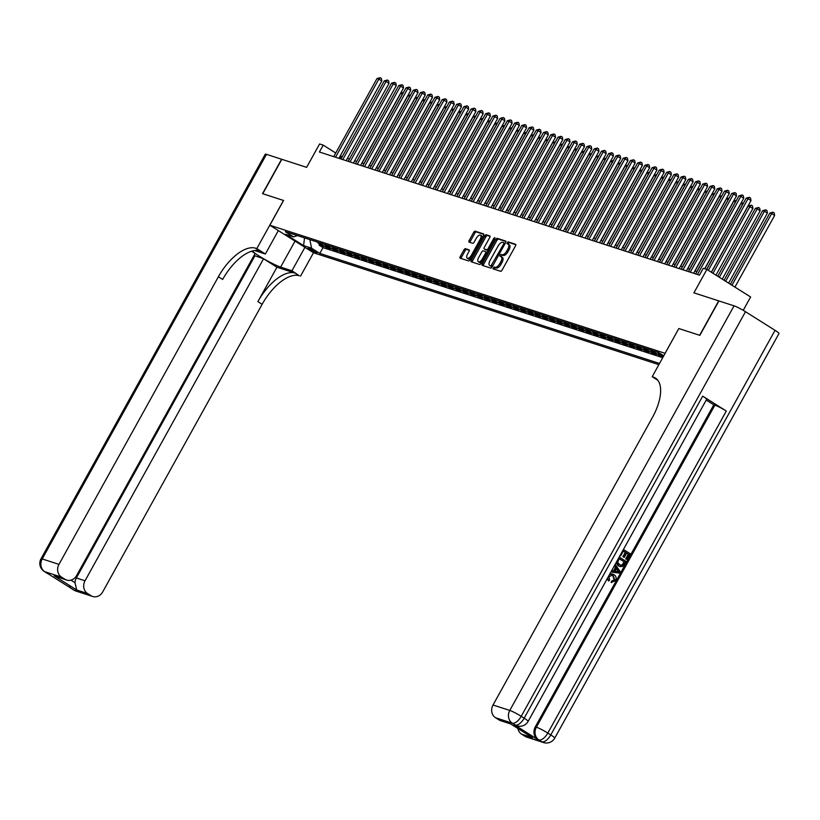 <?xml version="1.0" encoding="UTF-8"?>
<svg xmlns="http://www.w3.org/2000/svg" width="820" height="820" viewBox="0 0 820 820"><rect width="100%" height="100%" fill="white"/><g stroke="black" fill="none" stroke-linecap="round" stroke-linejoin="round"><path stroke-width="1.23" d="M502.158 257.347A4.971 2.337 -57.8 0 1 502.414 257.459A4.971 2.337 -57.8 0 1 502.035 262.41L500.917 264.43A4.971 2.337 -57.8 0 1 496.243 268.017L494.081 266.961L492.984 268.827L500.589 271.297A1.558 0.728 -57.8 0 0 502.045 270.169L515.524 245.856A1.558 0.728 -57.8 0 0 515.636 244.319A1.558 0.728 -57.8 0 0 515.565 244.278L508.01 241.828L506.903 243.694L507.939 244.042L509.189 242.576L508.01 241.828M496.243 268.017L495.27 267.699L494.019 269.165M500.026 255.174L499.944 256.26L500.979 256.599L502.229 255.143L501.051 254.395L500.026 255.174M316.407 252.796A5.064 0.533 -151 0 0 317.053 252.867A5.064 0.533 -151 0 0 313.957 250.561A5.064 0.533 -151 0 0 308.843 248.029A5.064 0.533 -151 0 0 308.197 247.958A5.064 0.533 -151 0 0 311.303 250.264A5.064 0.533 -151 0 0 316.407 252.796M465.473 248.685A1.558 0.728 -57.8 0 0 464.007 249.803L460.225 256.629A1.558 0.728 -57.8 0 0 460.112 258.167A1.558 0.728 -57.8 0 0 460.194 258.208L468.579 260.924A1.558 0.728 -57.8 0 0 470.034 259.796L483.513 235.483A1.558 0.728 -57.8 0 0 483.626 233.946A1.558 0.728 -57.8 0 0 483.554 233.905L475.169 231.189A1.558 0.728 -57.8 0 0 473.704 232.306L469.142 240.547A1.558 0.728 -57.8 0 0 469.019 242.095A1.558 0.728 -57.8 0 0 469.101 242.125L472.689 243.294A1.558 0.728 -57.8 0 0 474.144 242.177L476.41 238.087A4.151 1.947 -57.8 0 1 480.53 235.186A4.151 1.947 -57.8 0 1 480.212 239.317L471.346 255.327A4.151 1.947 -57.8 0 1 467.226 258.228A4.151 1.947 -57.8 0 1 467.543 254.097L469.019 251.422A1.558 0.728 -57.8 0 0 469.132 249.885A1.558 0.728 -57.8 0 0 469.06 249.844L465.473 248.685L466.652 249.423A1.558 0.728 -57.8 0 0 465.196 250.551L461.414 257.367A1.558 0.728 -57.8 0 0 461.096 258.495M495.065 267.269A4.971 2.337 -57.8 0 0 499.728 263.691L500.856 261.662A4.971 2.337 -57.8 0 0 501.225 256.721A4.971 2.337 -57.8 0 0 500.979 256.599M502.229 255.143L501.051 254.395M502.024 254.712A4.971 2.337 -57.8 0 0 506.698 251.125L507.816 249.095A4.971 2.337 -57.8 0 0 508.195 244.155A4.971 2.337 -57.8 0 0 507.939 244.042M665.092 353.307L678.827 328.533L699.634 335.277L718.709 300.868L693.915 292.842L706.881 269.442L703.263 268.273L699.45 275.151L319.4 152.007L323.213 145.13L319.595 143.961L306.618 167.352L281.834 159.316L262.759 193.725L283.566 200.469L269.841 225.233L665.153 353.338M482.324 263.784A1.558 0.728 -57.8 0 0 482.211 265.332A1.558 0.728 -57.8 0 0 482.293 265.362L490.678 268.079A1.558 0.728 -57.8 0 0 492.133 266.961L505.612 242.648A1.558 0.728 -57.8 0 0 505.725 241.1A1.558 0.728 -57.8 0 0 505.653 241.07L497.268 238.353A1.558 0.728 -57.8 0 0 495.803 239.471L482.324 263.784L483.513 264.532A1.558 0.728 -57.8 0 0 483.195 265.659M479.628 264.501L471.244 261.785A1.558 0.728 -57.8 0 1 471.162 261.744A1.558 0.728 -57.8 0 1 471.274 260.207L484.753 235.893A1.558 0.728 -57.8 0 1 486.219 234.766L489.806 235.934A1.558 0.728 -57.8 0 1 489.878 235.965A1.558 0.728 -57.8 0 1 489.765 237.513L484.302 247.373A1.558 0.728 -57.8 0 0 484.179 248.921A1.558 0.728 -57.8 0 0 484.261 248.952L486.639 249.731A1.558 0.728 -57.8 0 0 488.105 248.603L493.794 238.343L494.87 237.585L494.788 238.661L481.084 263.384A1.558 0.728 -57.8 0 1 479.628 264.501M319.615 244.145L319.072 245.129L323.408 246.533L319.093 243.817L321.993 244.749A6.324 5.545 -72 0 1 320.292 242.997M326.852 246.482L326.309 247.466L330.655 248.88L326.339 246.164L329.23 247.097A6.324 5.545 -72 0 1 327.529 245.344M334.088 248.829L333.545 249.813L337.891 251.227L333.576 248.501L336.466 249.444A6.324 5.545 -72 0 1 334.765 247.681M341.335 251.176L340.782 252.16L345.128 253.564L340.812 250.848L343.713 251.791A6.324 5.545 -72 0 1 342.002 250.028M348.572 253.523L348.029 254.507L352.364 255.912L348.049 253.195L350.95 254.138A6.324 5.545 -72 0 1 349.248 252.375M355.808 255.871L355.265 256.855L359.611 258.259L355.296 255.543L358.186 256.475A6.324 5.545 -72 0 1 356.485 254.723M363.045 258.208L362.502 259.202L366.847 260.606L362.532 257.89L365.423 258.823A6.324 5.545 -72 0 1 363.721 257.07M370.291 260.555L369.738 261.539L374.084 262.954L369.769 260.237L372.669 261.17A6.324 5.545 -72 0 1 370.958 259.417M377.528 262.902L376.985 263.886L381.32 265.301L377.005 262.574L379.906 263.517A6.324 5.545 -72 0 1 378.204 261.754M384.764 265.249L384.221 266.233L388.567 267.638L384.252 264.921L387.142 265.864A6.324 5.545 -72 0 1 385.441 264.101M392.001 267.597L391.458 268.581L395.804 269.985L391.488 267.269L394.379 268.212A6.324 5.545 -72 0 1 392.678 266.449M399.248 269.944L398.694 270.928L403.04 272.332L398.725 269.616L401.626 270.549A6.324 5.545 -72 0 1 399.914 268.796M406.484 272.281L405.941 273.275L410.277 274.68L405.961 271.963L408.862 272.896A6.324 5.545 -72 0 1 407.161 271.143M413.721 274.628L413.178 275.612L417.523 277.027L413.208 274.31L416.099 275.243A6.324 5.545 -72 0 1 414.397 273.48M420.957 276.976L420.414 277.959L424.76 279.374L420.445 276.647L423.335 277.59A6.324 5.545 -72 0 1 421.634 275.827M428.204 279.323L427.65 280.307L431.996 281.711L427.681 278.995L430.582 279.938A6.324 5.545 -72 0 1 428.87 278.175M435.44 281.67L434.897 282.654L439.233 284.058L434.918 281.342L437.818 282.285A6.324 5.545 -72 0 1 436.117 280.522M442.677 284.017L442.134 285.001L446.48 286.406L442.164 283.689L445.055 284.622A6.324 5.545 -72 0 1 443.353 282.869M449.913 286.354L449.37 287.348L453.716 288.753L449.401 286.036L452.291 286.969A6.324 5.545 -72 0 1 450.59 285.216M457.16 288.702L456.607 289.685L460.953 291.1L456.637 288.384L459.538 289.316A6.324 5.545 -72 0 1 457.837 287.553M464.397 291.049L463.853 292.033L468.189 293.437L463.874 290.721L466.775 291.664A6.324 5.545 -72 0 1 465.073 289.901M471.633 293.396L471.09 294.38L475.436 295.784L471.121 293.068L474.011 294.011A6.324 5.545 -72 0 1 472.31 292.248M478.87 295.743L478.327 296.727L482.672 298.131L478.357 295.415L481.248 296.358A6.324 5.545 -72 0 1 479.546 294.595M486.116 298.09L485.563 299.074L489.909 300.479L485.594 297.762L488.494 298.695A6.324 5.545 -72 0 1 486.793 296.942M493.353 300.428L492.81 301.422L497.145 302.826L492.83 300.11L495.731 301.042A6.324 5.545 -72 0 1 494.029 299.29M500.589 302.775L500.046 303.759L504.392 305.173L500.077 302.457L502.967 303.39A6.324 5.545 -72 0 1 501.266 301.627M507.826 305.122L507.283 306.106L511.629 307.51L507.313 304.794L510.204 305.737A6.324 5.545 -72 0 1 508.502 303.974M515.073 307.469L514.519 308.453L518.865 309.857L514.55 307.141L517.451 308.084A6.324 5.545 -72 0 1 515.749 306.321M522.309 309.816L521.766 310.8L526.102 312.205L521.786 309.488L524.687 310.431A6.324 5.545 -72 0 1 522.986 308.668M529.546 312.164L529.002 313.148L533.348 314.552L529.033 311.836L531.924 312.768A6.324 5.545 -72 0 1 530.222 311.016M536.782 314.501L536.239 315.495L540.585 316.899L536.27 314.183L539.16 315.116A6.324 5.545 -72 0 1 537.459 313.363M544.029 316.848L543.476 317.832L547.822 319.246L543.506 316.53L546.407 317.463A6.324 5.545 -72 0 1 544.705 315.7M551.265 319.195L550.722 320.179L555.058 321.583L550.743 318.867L553.643 319.81A6.324 5.545 -72 0 1 551.942 318.047M558.502 321.542L557.959 322.526L562.305 323.931L557.989 321.214L560.88 322.157A6.324 5.545 -72 0 1 559.178 320.394M565.739 323.89L565.195 324.874L569.541 326.278L565.226 323.562L568.116 324.505A6.324 5.545 -72 0 1 566.415 322.742M572.985 326.237L572.432 327.221L576.778 328.625L572.462 325.909L575.363 326.842A6.324 5.545 -72 0 1 573.662 325.089M580.222 328.574L579.678 329.558L584.014 330.972L579.699 328.256L582.6 329.189A6.324 5.545 -72 0 1 580.898 327.436M587.458 330.921L586.915 331.905L591.261 333.32L586.946 330.603L589.836 331.536A6.324 5.545 -72 0 1 588.135 329.773M594.695 333.268L594.151 334.252L598.497 335.657L594.182 332.94L597.073 333.883A6.324 5.545 -72 0 1 595.371 332.12M601.941 335.616L601.388 336.6L605.734 338.004L601.419 335.288L604.319 336.231A6.324 5.545 -72 0 1 602.618 334.468M609.178 337.963L608.635 338.947L612.97 340.351L608.655 337.635L611.556 338.578A6.324 5.545 -72 0 1 609.854 336.815M616.414 340.31L615.871 341.294L620.217 342.698L615.902 339.982L618.793 340.915A6.324 5.545 -72 0 1 617.091 339.162M623.651 342.647L623.108 343.631L627.454 345.046L623.139 342.329L626.029 343.262A6.324 5.545 -72 0 1 624.327 341.51M630.898 344.994L630.344 345.978L634.69 347.393L630.375 344.677L633.276 345.609A6.324 5.545 -72 0 1 631.574 343.846M638.134 347.342L637.591 348.326L641.927 349.73L637.611 347.014L640.512 347.957A6.324 5.545 -72 0 1 638.811 346.194M645.371 349.689L644.827 350.673L649.173 352.077L644.858 349.361L647.749 350.304A6.324 5.545 -72 0 1 646.047 348.541M652.607 352.036L652.064 353.02L656.41 354.424L652.095 351.708L654.985 352.651A6.324 5.545 -72 0 1 653.284 350.888M659.854 354.383L659.3 355.367L663.318 356.659M658.88 364.664L313.578 252.785L269.841 225.233M319.072 245.129L323.029 247.619L319.82 253.4L659.546 363.475M319.82 253.4L311.549 248.183L303.584 245.61L285.616 234.294L293.58 236.867L285.309 231.66L658.849 352.692L663.79 355.808M663.718 355.931L662.232 354.988A6.324 5.545 -72 0 1 661.289 354.23M657.63 352.292A6.324 5.545 108 0 0 659.331 354.055L663.359 356.587M659.3 355.367L654.985 352.651M652.064 353.02L647.749 350.304M644.827 350.673L640.512 347.957M637.591 348.326L633.276 345.609M630.344 345.978L626.029 343.262M623.108 343.631L618.793 340.915M615.871 341.294L611.556 338.578M608.635 338.947L604.319 336.231M601.388 336.6L597.073 333.883M594.151 334.252L589.836 331.536M586.915 331.905L582.6 329.189M579.678 329.558L575.363 326.842M572.432 327.221L568.116 324.505M565.195 324.874L560.88 322.157M557.959 322.526L553.643 319.81M550.722 320.179L546.407 317.463M543.476 317.832L539.16 315.116M536.239 315.495L531.924 312.768M529.002 313.148L524.687 310.431M521.766 310.8L517.451 308.084M514.519 308.453L510.204 305.737M507.283 306.106L502.967 303.39M500.046 303.759L495.731 301.042M492.81 301.422L488.494 298.695M485.563 299.074L481.248 296.358M478.327 296.727L474.011 294.011M471.09 294.38L466.775 291.664M463.853 292.033L459.538 289.316M456.607 289.685L452.291 286.969M449.37 287.348L445.055 284.622M442.134 285.001L437.818 282.285M434.897 282.654L430.582 279.938M427.65 280.307L423.335 277.59M420.414 277.959L416.099 275.243M413.178 275.612L408.862 272.896M405.941 273.275L401.626 270.549M398.694 270.928L394.379 268.212M391.458 268.581L387.142 265.864M384.221 266.233L379.906 263.517M376.985 263.886L372.669 261.17M369.738 261.539L365.423 258.823M362.502 259.202L358.186 256.475M355.265 256.855L350.95 254.138M348.029 254.507L343.713 251.791M340.782 252.16L336.466 249.444M333.545 249.813L329.23 247.097M326.309 247.466L321.993 244.749M323.029 247.619L662.745 357.694M304.845 237.995L309.909 239.635M743.217 310.339L750.618 296.983L706.881 269.442M342.227 156.712L340.269 155.872M335.739 153.022L323.213 145.13M696.938 271.645L694.889 270.979M689.702 269.298L687.652 268.632M682.466 266.951L680.415 266.285M675.229 264.604L673.179 263.948M667.982 262.267L665.932 261.6M660.746 259.919L658.696 259.253M653.509 257.572L651.459 256.906M646.273 255.225L644.223 254.559M639.026 252.878L636.976 252.211M631.789 250.53L629.739 249.874M624.553 248.193L622.503 247.527M617.316 245.846L615.266 245.18M610.07 243.499L608.02 242.833M602.833 241.152L600.783 240.485M595.597 238.804L593.547 238.138M588.36 236.457L586.31 235.801M581.114 234.12L579.063 233.454M573.877 231.773L571.827 231.107M566.64 229.426L564.591 228.759M559.404 227.078L557.354 226.412M552.157 224.731L550.107 224.065M544.921 222.384L542.871 221.728M537.684 220.047L535.634 219.381M530.448 217.7L528.398 217.034M523.201 215.352L521.151 214.686M515.964 213.005L513.914 212.339M508.728 210.658L506.678 209.992M501.491 208.311L499.441 207.655M494.245 205.974L492.195 205.308M487.008 203.626L484.958 202.96M479.772 201.279L477.722 200.613M472.535 198.932L470.485 198.266M465.288 196.585L463.238 195.918M458.052 194.237L456.002 193.582M450.815 191.9L448.765 191.234M443.579 189.553L441.529 188.887M436.332 187.206L434.282 186.54M429.096 184.859L427.046 184.192M421.859 182.511L419.809 181.845M414.623 180.164L412.573 179.508M407.376 177.827L405.326 177.161M400.139 175.48L398.089 174.814M392.903 173.133L390.853 172.466M385.666 170.785L383.616 170.119M378.42 168.438L376.37 167.782M371.183 166.091L369.133 165.435M363.947 163.754L361.897 163.088M356.71 161.407L354.66 160.74M349.463 159.059L347.413 158.393M304.527 237.882L303.584 245.61M339.675 158.578L340.946 156.292M650.393 349.945A6.324 5.545 108 0 0 652.095 351.708M643.157 347.608A6.324 5.545 108 0 0 644.858 349.361M635.91 345.261A6.324 5.545 108 0 0 637.611 347.014M628.673 342.914A6.324 5.545 108 0 0 630.375 344.677M621.437 340.566A6.324 5.545 108 0 0 623.139 342.329M614.2 338.219A6.324 5.545 108 0 0 615.902 339.982M606.954 335.872A6.324 5.545 108 0 0 608.655 337.635M599.717 333.535A6.324 5.545 108 0 0 601.419 335.288M592.481 331.188A6.324 5.545 108 0 0 594.182 332.94M585.244 328.84A6.324 5.545 108 0 0 586.946 330.603M577.997 326.493A6.324 5.545 108 0 0 579.699 328.256M570.761 324.146A6.324 5.545 108 0 0 572.462 325.909M563.524 321.799A6.324 5.545 108 0 0 565.226 323.562M556.288 319.462A6.324 5.545 108 0 0 557.989 321.214M549.041 317.114A6.324 5.545 108 0 0 550.743 318.867M541.805 314.767A6.324 5.545 108 0 0 543.506 316.53M534.568 312.42A6.324 5.545 108 0 0 536.27 314.183M527.332 310.073A6.324 5.545 108 0 0 529.033 311.836M520.085 307.726A6.324 5.545 108 0 0 521.786 309.488M512.848 305.388A6.324 5.545 108 0 0 514.55 307.141M505.612 303.041A6.324 5.545 108 0 0 507.313 304.794M498.375 300.694A6.324 5.545 108 0 0 500.077 302.457M491.129 298.347A6.324 5.545 108 0 0 492.83 300.11M483.892 295.999A6.324 5.545 108 0 0 485.594 297.762M476.656 293.652A6.324 5.545 108 0 0 478.357 295.415M469.419 291.315A6.324 5.545 108 0 0 471.121 293.068M462.172 288.968A6.324 5.545 108 0 0 463.874 290.721M454.936 286.621A6.324 5.545 108 0 0 456.637 288.384M447.699 284.273A6.324 5.545 108 0 0 449.401 286.036M440.453 281.926A6.324 5.545 108 0 0 442.164 283.689M433.216 279.579A6.324 5.545 108 0 0 434.918 281.342M425.98 277.242A6.324 5.545 108 0 0 427.681 278.995M418.743 274.895A6.324 5.545 108 0 0 420.445 276.647M411.496 272.547A6.324 5.545 108 0 0 413.208 274.31M404.26 270.2A6.324 5.545 108 0 0 405.961 271.963M397.023 267.853A6.324 5.545 108 0 0 398.725 269.616M389.787 265.506A6.324 5.545 108 0 0 391.488 267.269M382.54 263.169A6.324 5.545 108 0 0 384.252 264.921M375.304 260.821A6.324 5.545 108 0 0 377.005 262.574M368.067 258.474A6.324 5.545 108 0 0 369.769 260.237M360.831 256.127A6.324 5.545 108 0 0 362.532 257.89M353.584 253.78A6.324 5.545 108 0 0 355.296 255.543M346.347 251.432A6.324 5.545 108 0 0 348.049 253.195M339.111 249.095A6.324 5.545 108 0 0 340.812 250.848M331.874 246.748A6.324 5.545 108 0 0 333.576 248.501M324.628 244.401A6.324 5.545 108 0 0 326.339 246.164M293.58 236.867L297.486 235.606M317.391 242.054A6.324 5.545 108 0 0 319.093 243.817M309.868 239.707L311.549 248.183M678.827 328.533L652.197 376.718L653.427 377.118A39.555 18.573 122.2 0 1 655.436 378.061A39.555 18.573 122.2 0 1 652.453 417.39L493.025 705.005L509.784 710.438L734.054 305.839L718.925 300.94L699.849 335.349L678.899 328.553M503.203 255.45A4.971 2.337 -57.8 0 0 507.877 251.873L506.698 251.125M509.117 244.78A4.971 2.337 -57.8 0 1 509.374 244.903A4.971 2.337 -57.8 0 1 509.005 249.844L507.877 251.873M515.841 244.729L509.189 242.576M505.93 241.521L498.447 239.091A1.558 0.728 -57.8 0 0 496.992 240.219L483.513 264.532M490.944 265.936L503.787 243.806L503.869 242.73L502.793 242.371A4.971 2.337 -57.8 0 0 498.119 245.959L490.032 260.545A4.971 2.337 -57.8 0 0 489.653 265.485A4.971 2.337 -57.8 0 0 489.909 265.608L492.287 266.684M505.12 243.53L503.921 242.771M490.626 266.049A4.971 2.337 -57.8 0 0 490.842 266.233A4.971 2.337 -57.8 0 0 491.088 266.346L489.909 265.608M492.123 266.684L491.088 266.346M490.083 236.385L487.398 235.514A1.558 0.728 -57.8 0 0 485.942 236.631L472.463 260.945A1.558 0.728 -57.8 0 0 472.146 262.082M485.296 249.608A1.558 0.728 -57.8 0 0 485.368 249.659A1.558 0.728 -57.8 0 0 485.44 249.7L487.828 250.469A1.558 0.728 -57.8 0 0 488.279 250.407M478.624 257.603A4.151 1.947 -57.8 0 0 478.316 261.734A4.151 1.947 -57.8 0 0 482.426 258.833L485.553 253.195A1.558 0.728 -57.8 0 0 485.676 251.658A1.558 0.728 -57.8 0 0 485.594 251.617L483.216 250.848A1.558 0.728 -57.8 0 0 481.75 251.965L478.624 257.603M478.316 261.734L479.495 262.482A4.151 1.947 -57.8 0 0 482.088 261.58M487.029 252.652A1.558 0.728 -57.8 0 0 486.854 252.396A1.558 0.728 -57.8 0 0 486.772 252.365L485.737 251.709M469.337 250.295L466.652 249.423M467.226 258.228L468.404 258.966A4.151 1.947 -57.8 0 0 470.998 258.064M482.211 237.841A4.151 1.947 -57.8 0 0 481.709 235.934L480.53 235.186M483.831 234.356L476.348 231.937A1.558 0.728 -57.8 0 0 474.893 233.054L470.321 241.295A1.558 0.728 -57.8 0 0 470.003 242.423M734.925 287.103L774.633 215.465L771.681 213.6L769.877 213.015L730.384 284.253M731.973 285.247L771.681 213.6L773.014 212.195L774.203 212.944L774.633 215.465M769.877 213.015L773.014 212.195M711.288 272.219L750.997 200.572L748.045 198.717L708.326 270.354M746.231 198.122L749.377 197.302L748.045 198.717L746.231 198.122L706.727 269.39M749.377 197.302L750.556 198.05L750.997 200.572M609.516 574.543L612.868 574.113L614.026 574.656C616.168 576.091 616.66 578.11 615.502 580.724L611.095 582.415L611.525 581.124L614.129 579.966L612.806 575.64L611.945 575.199M611.669 582.61L612.099 581.308L614.713 580.15L613.38 575.824L612.232 575.281L609.086 576.573L609.578 580.006L608.707 581.021L607.097 578.91M609.906 573.846L612.56 574.02M611.679 570.659L613.483 570.945L615.441 567.43L614.323 565.882M623.425 549.451L630.303 553.787L627.085 559.609L626.265 559.086L628.848 554.433L626.664 553.059L624.256 557.395L623.436 556.882L625.845 552.547L623.384 550.999L620.689 555.868L620.012 555.611M627.085 559.609L625.68 558.902L628.264 554.248L626.593 553.192M624.256 557.395L622.862 556.698L625.26 552.352L623.313 551.132M514.171 724.675L515.257 725.024A9.491 8.323 108 0 0 516.907 725.803L515.821 725.444A9.491 8.323 -72 0 1 514.171 724.675L537.807 739.558A9.491 8.323 -72 0 1 535.296 726.838L536.382 727.186L714.876 405.162A9.491 0.994 29 0 1 726.315 411.035L702.678 396.152A9.491 0.994 29 0 1 706.635 399.34L528.131 721.374A9.491 0.994 -151 0 0 524.175 718.176L702.678 396.152M706.245 400.058L713.789 404.813L535.296 726.838M619.756 566.456L618.239 565.779L616.025 562.807M652.197 376.718L657.835 380.275M532.467 737.672L509.886 723.445L532.467 737.672L521.602 734.146L525.087 736.35L541.846 741.772L537.807 739.558M521.602 734.146A9.491 8.323 -72 0 1 517.922 728.549M726.315 411.035L547.811 733.07L550.774 734.925A9.491 4.459 -57.8 0 1 541.846 741.772A9.491 8.323 108 0 0 543.496 742.551L526.737 737.118A9.491 8.323 -72 0 1 525.087 736.35M734.054 305.839A9.491 0.994 29 0 1 745.493 311.713L775.043 330.327A9.491 0.994 29 0 1 779 333.525L554.73 738.123A9.491 0.994 -151 0 0 550.774 734.925L775.043 330.327M510.532 723.896L500.682 720.708A9.491 8.323 -72 0 1 499.031 719.929L509.886 723.445M745.493 311.713L521.223 716.311L524.175 718.176A9.491 4.459 -57.8 0 1 515.257 725.024L512.295 723.168L495.536 717.736L499.031 719.929M495.536 717.736A9.491 8.323 -72 0 1 493.025 705.005M713.789 404.813L714.876 405.162M620.689 555.868L620.084 555.489M625.845 552.547L625.26 552.352M623.436 556.882L622.862 556.698M628.848 554.433L628.264 554.248M626.265 559.086L625.68 558.902M619.202 557.077L626.08 561.403L624.522 564.232L622.431 566.507L620.022 566.548L618.823 565.974L616.64 561.71M619.161 558.615L617.644 562.582L620.586 565.359L622.79 565L624.614 562.059L619.161 558.615M618.823 565.974L618.239 565.779M624.614 562.059L619.09 558.748M620.299 565.246L622.206 564.816L624.04 561.864M622.79 565L622.206 564.816M623.692 563.729L623.108 563.545M611.628 570.74L614.067 571.14L616.015 567.614L614.518 565.523M615.195 564.303L620.309 571.806L619.582 573.129L610.941 571.97M618.136 570.566L616.64 568.486L615.082 571.304L619.131 571.95L616.445 568.834M616.015 567.614L615.441 567.43M614.067 571.14L613.483 570.945M615.123 571.212L618.557 571.765L617.552 570.371M619.131 571.95L618.557 571.765M613.38 575.824L612.806 575.64M614.713 580.15L614.129 579.966M612.099 581.308L611.525 581.124M608.707 581.021L607.62 577.967M75.932 591.056A9.491 9.491 0 0 1 73.79 590.051A9.491 4.459 -57.8 0 0 74.271 590.277L91.03 595.709A9.491 8.323 108 0 0 92.691 596.478L75.932 591.056A9.491 8.323 -72 0 1 74.271 590.277L44.721 571.663A9.491 8.323 -72 0 1 42.209 558.943L58.968 564.375A9.491 8.323 108 0 0 61.479 577.095L44.721 571.663A9.491 4.459 122.2 0 1 44.239 571.438A9.491 9.491 0 0 1 41 558.809A9.491 0.994 -151 0 1 42.209 558.943L266.479 154.345L281.608 159.244L262.543 193.653L283.494 200.439L256.803 248.614L255.573 248.214A39.555 18.573 -57.8 0 0 218.397 276.75L58.968 564.375M252.263 251.022A17.794 1.865 -151 0 0 265.085 259.581A17.794 1.865 -151 0 0 280.635 267.084L291.961 270.754L299.3 275.756A39.555 18.573 -57.8 0 0 262.133 304.302L102.705 591.917A9.491 8.323 108 0 1 92.691 596.478M278.349 230.594L265.372 254.005L254.63 250.53M265.372 254.005L256.803 248.614M70.95 580.15L75.01 582.702L76.69 589.99L54.11 575.773L64.975 579.289A9.491 8.323 108 0 0 66.625 580.068A9.491 8.323 108 0 0 76.639 575.507L255.143 253.472L251.566 251.227M254.046 255.45L263.538 258.761L85.034 580.785A9.491 8.323 108 0 0 87.545 593.516L76.69 589.99M276.955 267.217L295.046 273.08A39.555 18.573 -57.8 0 0 257.88 301.616L276.955 267.217L263.538 258.761M64.975 579.289L61.479 577.095M41 558.809L265.27 154.211A9.491 0.994 29 0 1 266.479 154.345M304.938 247.343L291.961 270.754M313.506 252.744L300.53 276.156M91.03 595.709L87.545 593.516M75.01 582.702A9.491 8.323 -72 0 1 76.342 577.977L85.034 580.785M254.846 255.953L76.342 577.977M255.573 248.214L259.827 250.889A39.555 18.573 -57.8 0 0 222.65 279.435L218.397 276.75M54.11 575.773L66.625 580.068M728.601 283.115L767.397 213.118L764.445 211.252L762.631 210.668L724.06 280.266M725.639 281.26L764.445 211.252L765.777 209.848L766.966 210.596L767.397 213.118M762.631 210.668L765.777 209.848M722.266 279.128L760.16 210.771L757.208 208.915L755.394 208.321L717.726 276.279M719.314 277.273L757.208 208.915L758.541 207.501L759.72 208.249L760.16 210.771M755.394 208.321L758.541 207.501M715.942 275.151L752.924 208.423L748.158 205.984L711.401 272.291M712.98 273.285L749.962 206.568L751.304 205.164L752.483 205.902L752.924 208.423M748.158 205.984L751.304 205.164M706.625 269.36L742.725 204.221L740.921 203.637L704.81 268.776M740.921 203.637L743.699 202.694M704.677 268.724L743.76 198.225L740.808 196.369L697.482 274.515M738.994 195.785L742.141 194.965L740.808 196.369L738.994 195.785L695.678 273.931M742.141 194.965L743.32 195.703L743.76 198.225M693.628 273.265L736.524 195.888L733.562 194.022L690.245 272.168M731.758 193.438L734.904 192.618L733.562 194.022L731.758 193.438L688.441 271.584M734.904 192.618L736.083 193.356L736.524 195.888M686.391 270.918L729.277 193.54L726.325 191.675L683.009 269.821M724.511 191.091L727.658 190.271L726.325 191.675L724.511 191.091L681.194 269.237M727.658 190.271L728.847 191.019L729.277 193.54M679.144 268.57L722.041 191.193L719.089 189.328L675.772 267.474M717.274 188.743L720.421 187.923L719.089 189.328L717.274 188.743L673.958 266.889M720.421 187.923L721.6 188.672L722.041 191.193M696.836 271.604L735.489 201.874L733.674 201.289L695.022 271.02M733.674 201.289L736.462 200.346M671.908 266.223L714.804 188.846L711.852 186.98L668.525 265.137M710.038 186.396L713.185 185.576L711.852 186.98L710.038 186.396L666.721 264.542M713.185 185.576L714.364 186.324L714.804 188.846M689.599 269.267L728.252 199.526L726.438 198.942L687.785 268.673M726.438 198.942L729.226 198.01M664.671 263.886L707.568 186.499L704.605 184.643L661.289 262.789M702.801 184.049L705.948 183.229L704.605 184.643L702.801 184.049L659.485 262.205M705.948 183.229L707.127 183.977L707.568 186.499M682.353 266.92L721.005 197.179L719.201 196.595L680.549 266.336M719.201 196.595L721.979 195.662M657.435 261.539L700.321 184.151L697.369 182.296L654.053 260.442M695.555 181.712L698.701 180.892L697.369 182.296L695.555 181.712L652.238 259.858M698.701 180.892L699.89 181.63L700.321 184.151M675.116 264.573L713.769 194.842L711.965 194.248L673.302 263.989M711.965 194.248L714.743 193.315M650.188 259.192L693.084 181.814L690.132 179.949L646.816 258.095M688.318 179.365L691.465 178.545L690.132 179.949L688.318 179.365L645.002 257.511M691.465 178.545L692.644 179.283L693.084 181.814M667.88 262.226L706.532 192.495L704.718 191.911L666.066 261.641M704.718 191.911L707.506 190.968M642.952 256.844L685.848 179.467L682.896 177.602L639.569 255.748M681.082 177.017L684.228 176.197L682.896 177.602L681.082 177.017L637.765 255.163M684.228 176.197L685.407 176.946L685.848 179.467M660.643 259.878L699.296 190.148L697.482 189.563L658.829 259.294M697.482 189.563L700.27 188.62M635.715 254.497L678.611 177.12L675.649 175.254L632.333 253.4M673.845 174.67L676.992 173.85L675.649 175.254L673.845 174.67L630.529 252.816M676.992 173.85L678.171 174.599L678.611 177.12M653.396 257.531L692.049 187.8L690.245 187.216L651.592 256.947M690.245 187.216L693.023 186.273M628.479 252.15L671.365 174.773L668.413 172.917L625.096 251.063M666.598 172.323L669.745 171.503L668.413 172.917L666.598 172.323L623.282 250.469M669.745 171.503L670.934 172.251L671.365 174.773M646.16 255.194L684.813 185.453L683.009 184.869L644.346 254.6M683.009 184.869L685.786 183.936M621.232 249.813L664.128 172.425L661.176 170.57L617.86 248.716M659.362 169.976L662.509 169.156L661.176 170.57L659.362 169.976L616.045 248.132M662.509 169.156L663.687 169.904L664.128 172.425M638.923 252.847L677.576 183.106L675.762 182.522L637.109 252.263M675.762 182.522L678.55 181.589M613.995 247.466L656.892 170.078L653.94 168.223L610.613 246.369M652.125 167.639L655.272 166.819L653.94 168.223L652.125 167.639L608.809 245.785M655.272 166.819L656.451 167.557L656.892 170.078M631.687 250.5L670.34 180.769L668.525 180.174L629.873 249.915M668.525 180.174L671.313 179.242M606.759 245.118L649.655 167.741L646.693 165.876L603.376 244.022M644.889 165.291L648.036 164.471L646.693 165.876L644.889 165.291L601.572 243.437M648.036 164.471L649.214 165.209L649.655 167.741M624.44 248.152L663.093 178.422L661.289 177.837L622.636 247.568M661.289 177.837L664.067 176.894M599.522 242.771L642.409 165.394L639.457 163.528L596.14 241.674M637.642 162.944L640.789 162.124L639.457 163.528L637.642 162.944L594.326 241.09M640.789 162.124L641.978 162.873L642.409 165.394M617.204 245.805L655.856 176.074L654.053 175.49L615.389 245.221M654.053 175.49L656.83 174.547M592.276 240.424L635.172 163.047L632.22 161.181L588.903 239.327M630.406 160.597L633.553 159.777L632.22 161.181L630.406 160.597L587.089 238.743M633.553 159.777L634.731 160.525L635.172 163.047M609.967 243.458L648.62 173.727L646.806 173.143L608.153 242.874M646.806 173.143L649.594 172.2M585.039 238.077L627.935 160.7L624.973 158.844L581.657 236.99M623.169 158.25L626.316 157.43L624.973 158.844L623.169 158.25L579.853 236.396M626.316 157.43L627.495 158.178L627.935 160.7M602.72 241.121L641.383 171.38L639.569 170.796L600.916 240.526M639.569 170.796L642.357 169.863M577.803 235.74L620.699 158.352L617.737 156.497L574.42 234.643M615.933 155.902L619.079 155.083L617.737 156.497L615.933 155.902L572.616 234.059M619.079 155.083L620.258 155.831L620.699 158.352M595.484 238.774L634.137 169.033L632.333 168.448L593.68 238.189M632.333 168.448L635.111 167.516M570.566 233.392L613.452 156.005L610.5 154.15L567.184 232.296M608.686 153.565L611.833 152.745L610.5 154.15L608.686 153.565L565.37 231.711M611.833 152.745L613.022 153.483L613.452 156.005M588.247 236.426L626.9 166.696L625.096 166.101L586.433 235.842M625.096 166.101L627.874 165.168M563.319 231.045L606.216 153.668L603.264 151.802L559.947 229.948M601.449 151.218L604.596 150.398L603.264 151.802L601.449 151.218L558.133 229.364M604.596 150.398L605.775 151.136L606.216 153.668M581.011 234.079L619.664 164.349L617.849 163.764L579.197 233.495M617.849 163.764L620.637 162.821M556.083 228.698L598.979 151.321L596.017 149.455L552.701 227.601M594.213 148.871L597.36 148.051L596.017 149.455L594.213 148.871L550.896 227.017M597.36 148.051L598.538 148.799L598.979 151.321M573.764 231.732L612.427 162.001L610.613 161.417L571.96 231.148M610.613 161.417L613.401 160.474M548.846 226.351L591.743 148.974L588.78 147.108L545.464 225.254M586.976 146.524L590.123 145.704L588.78 147.108L586.976 146.524L543.66 224.67M590.123 145.704L591.302 146.452L591.743 148.974M566.528 229.385L605.18 159.654L603.376 159.07L564.724 228.8M603.376 159.07L606.154 158.127M541.61 224.003L584.496 146.626L581.544 144.771L538.227 222.917M579.73 144.176L582.876 143.357L581.544 144.771L579.73 144.176L536.413 222.322M582.876 143.357L584.066 144.105L584.496 146.626M559.291 227.048L597.944 157.307L596.14 156.722L557.477 226.453M596.14 156.722L598.918 155.79M534.363 221.666L577.259 144.279L574.307 142.424L530.991 220.57M572.493 141.829L575.64 141.009L574.307 142.424L572.493 141.829L529.177 219.985M575.64 141.009L576.819 141.757L577.259 144.279M552.055 224.7L590.707 154.97L588.893 154.375L550.24 224.116M588.893 154.375L591.681 153.442M527.127 219.319L570.023 141.932L567.061 140.076L523.744 218.222M565.257 139.492L568.403 138.672L567.061 140.076L565.257 139.492L521.94 217.638M568.403 138.672L569.582 139.41L570.023 141.932M544.808 222.353L583.471 152.623L581.657 152.028L543.004 221.769M581.657 152.028L584.445 151.095M519.89 216.972L562.786 139.595L559.824 137.729L516.508 215.875M558.02 137.145L561.157 136.325L559.824 137.729L558.02 137.145L514.704 215.291M561.157 136.325L562.346 137.063L562.786 139.595M537.572 220.006L576.224 150.275L574.42 149.691L535.768 219.422M574.42 149.691L577.198 148.748M512.654 214.625L555.54 137.248L552.588 135.382L509.271 213.528M550.774 134.798L553.92 133.978L552.588 135.382L550.774 134.798L507.457 212.944M553.92 133.978L555.109 134.726L555.54 137.248M530.335 217.659L568.988 147.928L567.184 147.344L528.521 217.074M567.184 147.344L569.961 146.401M505.407 212.277L548.303 134.9L545.351 133.035L502.035 211.181M543.537 132.45L546.684 131.63L545.351 133.035L543.537 132.45L500.22 210.596M546.684 131.63L547.862 132.379L548.303 134.9M523.098 215.311L561.751 145.581L559.937 144.996L521.284 214.727M559.937 144.996L562.725 144.053M498.17 209.93L541.067 132.553L538.104 130.698L494.788 208.844M536.3 130.103L539.447 129.283L538.104 130.698L536.3 130.103L492.984 208.249M539.447 129.283L540.626 130.031L541.067 132.553M515.852 212.974L554.515 143.233L552.701 142.649L514.048 212.38M552.701 142.649L555.489 141.716M490.934 207.593L533.83 130.206L530.868 128.35L487.551 206.496M529.064 127.756L532.201 126.936L530.868 128.35L529.064 127.756L485.747 205.912M532.201 126.936L533.389 127.684L533.83 130.206M508.615 210.627L547.268 140.897L545.464 140.302L506.811 210.043M545.464 140.302L548.242 139.369M483.697 205.246L526.583 127.858L523.631 126.003L480.315 204.149M521.817 125.419L524.964 124.599L523.631 126.003L521.817 125.419L478.501 203.565M524.964 124.599L526.153 125.337L526.583 127.858M501.379 208.28L540.031 138.549L538.227 137.955L499.564 207.696M538.227 137.955L541.005 137.022M476.451 202.899L519.347 125.521L516.395 123.656L473.078 201.802M514.581 123.072L517.727 122.252L516.395 123.656L514.581 123.072L471.264 201.218M517.727 122.252L518.906 122.99L519.347 125.521M494.142 205.933L532.795 136.202L530.981 135.618L492.328 205.348M530.981 135.618L533.769 134.675M469.214 200.551L512.111 123.174L509.148 121.309L465.832 199.455M507.344 120.724L510.491 119.904L509.148 121.309L507.344 120.724L464.028 198.87M510.491 119.904L511.67 120.653L512.111 123.174M486.895 203.585L525.558 133.855L523.744 133.27L485.091 203.001M523.744 133.27L526.532 132.327M461.978 198.204L504.874 120.827L501.912 118.961L458.595 197.107M500.108 118.377L503.244 117.557L501.912 118.961L500.108 118.377L456.791 196.523M503.244 117.557L504.433 118.305L504.874 120.827M479.659 201.248L518.312 131.507L516.508 130.923L477.855 200.654M516.508 130.923L519.285 129.99M454.741 195.857L497.627 118.48L494.675 116.624L451.359 194.77M492.861 116.03L496.008 115.21L494.675 116.624L492.861 116.03L449.544 194.176M496.008 115.21L497.197 115.958L497.627 118.48M472.422 198.901L511.075 129.16L509.271 128.576L470.608 198.307M509.271 128.576L512.049 127.643M447.494 193.52L490.391 116.132L487.439 114.277L444.122 192.423M485.624 113.693L488.771 112.863L487.439 114.277L485.624 113.693L442.308 191.839M488.771 112.863L489.95 113.611L490.391 116.132M465.186 196.554L503.839 126.823L502.024 126.229L463.372 195.97M502.024 126.229L504.812 125.296M440.258 191.173L483.154 113.785L480.192 111.93L436.875 190.076M478.388 111.346L481.535 110.526L480.192 111.93L478.388 111.346L435.071 189.492M481.535 110.526L482.713 111.264L483.154 113.785M457.939 194.207L496.602 124.476L494.788 123.881L456.135 193.623M494.788 123.881L497.576 122.949M433.021 188.825L475.907 111.448L472.955 109.583L429.639 187.729M471.151 108.998L474.288 108.178L472.955 109.583L471.151 108.998L427.835 187.144M474.288 108.178L475.477 108.916L475.907 111.448M450.703 191.859L489.355 122.129L487.551 121.544L448.899 191.275M487.551 121.544L490.329 120.601M425.785 186.478L468.671 109.101L465.719 107.236L422.402 185.381M463.905 106.651L467.051 105.831L465.719 107.236L463.905 106.651L420.588 184.797M467.051 105.831L468.24 106.579L468.671 109.101M443.466 189.512L482.119 119.781L480.315 119.197L441.652 188.928M480.315 119.197L483.093 118.254M418.538 184.131L461.434 106.754L458.482 104.888L415.166 183.034M456.668 104.304L459.815 103.484L458.482 104.888L456.668 104.304L413.352 182.45M459.815 103.484L460.994 104.232L461.434 106.754M436.23 187.175L474.882 117.434L473.068 116.85L434.415 186.581M473.068 116.85L475.856 115.917M411.302 181.794L454.198 104.406L451.236 102.551L407.919 180.697M449.432 101.957L452.578 101.137L451.236 102.551L449.432 101.957L406.115 180.103M452.578 101.137L453.757 101.885L454.198 104.406M428.983 184.828L467.646 115.087L465.832 114.503L427.179 184.233M465.832 114.503L468.609 113.57M404.065 179.447L446.951 102.059L443.999 100.204L400.683 178.35M442.195 99.62L445.332 98.8L443.999 100.204L442.195 99.62L398.879 177.766M445.332 98.8L446.521 99.538L446.951 102.059M421.746 182.481L460.399 112.75L458.595 112.155L419.942 181.897M458.595 112.155L461.373 111.223M396.829 177.099L439.715 99.712L436.763 97.857L393.446 176.003M434.948 97.272L438.095 96.452L436.763 97.857L434.948 97.272L391.632 175.418M438.095 96.452L439.284 97.19L439.715 99.712M414.51 180.133L453.163 110.403L451.359 109.818L412.696 179.549M451.359 109.818L454.136 108.875M389.582 174.752L432.478 97.375L429.526 95.51L386.21 173.655M427.712 94.925L430.859 94.105L429.526 95.51L427.712 94.925L384.395 173.071M430.859 94.105L432.037 94.843L432.478 97.375M407.273 177.786L445.926 108.055L444.112 107.471L405.459 177.202M444.112 107.471L446.9 106.528M382.345 172.405L425.242 95.028L422.279 93.162L378.963 171.308M420.476 92.578L423.622 91.758L422.279 93.162L420.476 92.578L377.159 170.724M423.622 91.758L424.801 92.506L425.242 95.028M400.027 175.439L438.69 105.708L436.875 105.124L398.223 174.855M436.875 105.124L439.653 104.181M375.109 170.058L417.995 92.68L415.043 90.815L371.726 168.971M413.239 90.231L416.375 89.411L415.043 90.815L413.239 90.231L369.922 168.377M416.375 89.411L417.564 90.159L417.995 92.68M392.79 173.102L431.443 103.361L429.639 102.777L390.986 172.507M429.639 102.777L432.417 101.844M367.872 167.721L410.758 90.333L407.806 88.478L364.49 166.624M405.992 87.883L409.139 87.063L407.806 88.478L405.992 87.883L362.676 166.029M409.139 87.063L410.328 87.812L410.758 90.333M385.554 170.755L424.207 101.014L422.402 100.429L383.739 170.16M422.402 100.429L425.18 99.497M360.626 165.373L403.522 87.986L400.57 86.131L357.253 164.277M398.756 85.546L401.902 84.726L400.57 86.131L398.756 85.546L355.439 163.692M401.902 84.726L403.081 85.464L403.522 87.986M378.317 168.407L416.97 98.677L415.156 98.082L376.503 167.823M415.156 98.082L417.944 97.149M353.389 163.026L396.285 85.639L393.323 83.783L350.007 161.929M391.519 83.199L394.666 82.379L393.323 83.783L391.519 83.199L348.203 161.345M394.666 82.379L395.845 83.117L396.285 85.639M371.07 166.06L409.733 96.329L407.919 95.745L369.266 165.476M407.919 95.745L410.697 94.802M346.153 160.679L389.039 83.302L386.087 81.436L342.77 159.582M384.283 80.852L387.419 80.032L386.087 81.436L384.283 80.852L340.956 158.998M387.419 80.032L388.608 80.77L389.039 83.302M363.834 163.713L402.487 93.982L400.683 93.398L362.03 163.129M400.683 93.398L403.46 92.455M338.916 158.332L381.802 80.954L378.85 79.089L335.534 157.235M377.036 78.505L380.183 77.685L378.85 79.089L377.036 78.505L333.719 156.651M380.183 77.685L381.372 78.433L381.802 80.954M659.331 354.055L662.232 354.988M500.917 264.43L499.728 263.691M502.035 262.41L500.856 261.662M509.005 249.844L507.816 249.095M495.27 267.699L494.081 266.961M496.992 240.219L495.803 239.471M498.447 239.091L497.268 238.353M492.83 265.7L491.959 265.157M504.659 244.36L503.787 243.806M472.463 260.945L471.274 260.207M485.942 236.631L484.753 235.893M487.398 235.514L486.219 234.766M485.44 249.7L484.261 248.952M487.828 250.469L486.639 249.731M488.966 249.157L488.105 248.603M494.665 238.886L493.794 238.343M483.298 259.386L482.426 258.833M486.424 253.749L485.553 253.195M472.207 255.871L471.346 255.327M481.084 239.87L480.212 239.317M470.321 241.295L469.142 240.547M474.893 233.054L473.704 232.306M476.348 231.937L475.169 231.189M461.414 257.367L460.225 256.629M465.196 250.551L464.007 249.803M657.148 379.465L653.427 377.118M536.382 727.186A9.491 8.323 108 0 0 538.894 739.917A9.491 4.459 122.2 0 0 547.811 733.07A9.491 0.994 -151 0 0 536.382 727.186M509.784 710.438A9.491 8.323 108 0 0 512.295 723.168A9.491 4.459 122.2 0 0 521.223 716.311A9.491 0.994 -151 0 0 509.784 710.438M617.388 571.673L616.804 571.489M295.046 273.08L299.3 275.756M257.88 301.616L262.133 304.302M49.333 574.297A9.491 8.323 -72 0 1 47.683 573.528A9.491 4.459 -57.8 0 1 47.201 573.303A9.491 9.491 0 0 0 49.333 574.297L49.548 574.369M68.87 586.546A9.491 9.491 0 0 0 70.838 588.196A9.491 4.459 122.2 0 0 71.319 588.422A9.491 8.323 -72 0 1 69.741 587.089M295.036 241.111L280.635 267.084M502.414 257.459L501.225 256.721M509.374 244.903L508.195 244.155M505.058 243.478L503.869 242.73M490.842 266.233L489.653 265.485M485.368 249.659L484.179 248.921M486.854 252.396L485.676 251.658M543.496 742.551A9.491 9.491 0 0 0 554.73 738.123M516.907 725.803A9.491 9.491 0 0 0 528.131 721.374M619.448 566.364L620.022 566.548M612.284 573.928L612.868 574.113M47.201 573.303L44.239 571.438M73.79 590.051L70.838 588.196"/></g></svg>
